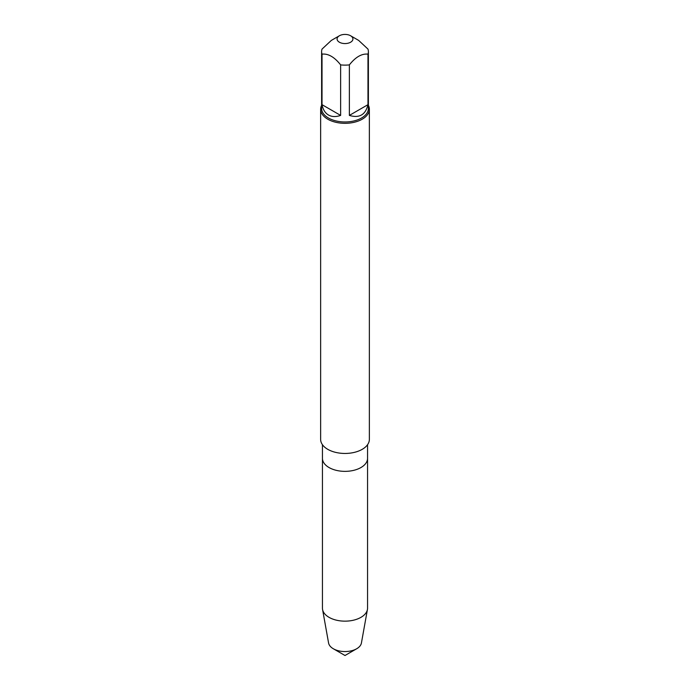 <?xml version="1.0" encoding="UTF-8"?>
<svg xmlns="http://www.w3.org/2000/svg" width="690" height="690" viewBox="0 0 690 690"><rect width="100%" height="100%" fill="white"/><g stroke="black" fill="none" stroke-linecap="round" stroke-linejoin="round"><path stroke-width="1.03" d="M329.052 467.544A22.554 13.024 0 0 0 353.634 470.364A22.554 13.024 0 0 0 367.554 458.332A22.554 13.024 180 0 1 353.634 470.364A22.554 13.024 180 0 1 329.052 467.544A22.554 13.024 180 0 1 322.446 458.332A22.554 13.024 0 0 0 329.052 467.544M368.391 105.32A24.366 14.067 180 0 1 369.366 109.262A24.366 14.067 180 0 1 345 123.32A24.366 14.067 180 0 1 320.634 109.262A24.366 14.067 180 0 1 321.609 105.32M369.366 109.262L369.366 439.383A24.366 14.067 180 0 1 345 453.451A24.366 14.067 180 0 1 320.634 439.383L320.634 109.262M346.475 34.5A7.918 4.571 0 0 0 339.402 35.759A7.918 4.571 0 0 0 339.402 42.228A7.918 4.571 0 0 0 350.598 42.228A7.918 4.571 0 0 0 350.598 35.759A7.918 4.571 0 0 0 346.475 34.5M339.402 35.759L331.329 40.417L322.023 49.102A23.391 13.507 0 0 0 321.609 51.621A23.391 13.507 0 0 0 322.023 54.148C328.224 53.441 334.426 57.029 340.636 64.886A23.391 13.507 0 0 0 349.364 64.886C355.574 57.029 361.776 53.449 367.977 54.148A23.391 13.507 0 0 0 368.391 51.621A23.391 13.507 0 0 0 367.977 49.102L358.671 40.417L350.598 35.759M368.391 51.621L368.391 108.459A23.391 13.507 180 0 1 353.953 120.94A23.391 13.507 180 0 1 328.457 118.007A23.391 13.507 180 0 1 321.609 108.459L321.609 51.621M322.023 54.148L322.023 104.664C322.954 109.555 325.102 113.005 328.457 115.006C331.873 116.912 335.935 117.05 340.636 115.411L340.636 64.886M349.364 64.886L349.364 115.411C359.361 118.395 365.562 114.807 367.977 104.664L367.977 54.148M367.977 104.664L349.364 115.411M340.636 115.411L322.023 104.664M322.446 444.714L322.446 608.132A22.554 13.024 0 0 0 322.566 609.477A22.554 13.024 0 0 0 329.052 617.343A22.554 13.024 0 0 0 352.547 620.405A22.554 13.024 0 0 0 367.434 609.477A22.554 13.024 0 0 0 367.554 608.132L367.554 444.714M356.678 648.755L345 655.5L333.322 648.755A16.517 9.531 0 0 0 356.678 648.755A16.517 9.531 0 0 0 361.422 643.002L367.434 609.477M322.566 609.477L328.578 643.002A16.517 9.531 0 0 0 333.322 648.755L345 655.5"/></g></svg>
